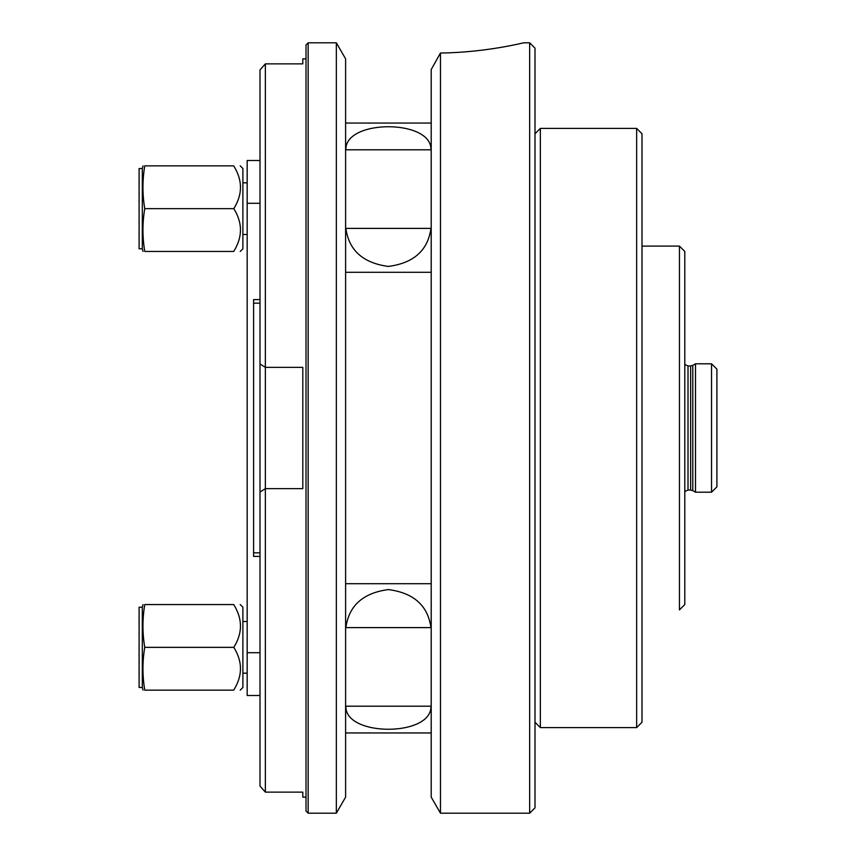 <?xml version="1.0" encoding="UTF-8"?>
<svg xmlns="http://www.w3.org/2000/svg" width="856" height="856" viewBox="0 0 856 856"><rect width="100%" height="100%" fill="white"/><g stroke="black" fill="none" stroke-linecap="round" stroke-linejoin="round"><path stroke-width="1.28" d="M535 428L535 48.15L529.65 42.8L529.65 813.2L535 807.85L535 428M440.476 813.2L431.21 797.15L431.21 69.539L440.476 53.019C486.272 52.526 524.567 42.49 523.765 42.8C524.567 42.49 486.272 52.526 440.476 53.019L440.476 813.2L529.65 813.2M260.01 786.118L260.01 69.882L265.36 63.868L265.36 792.132L260.01 786.118M431.21 732.95L345.61 732.95M345.61 583.706L431.21 583.706M430.943 706.2L345.877 706.2C344.775 736.952 432.045 736.952 430.943 706.2M345.877 627.608L430.943 627.608C427.904 605.599 413.726 592.919 388.41 589.57C363.094 592.919 348.916 605.599 345.877 627.608M431.21 272.294L345.61 272.294M345.61 123.05L431.21 123.05M430.943 228.392L345.877 228.392C348.916 250.401 363.094 263.081 388.41 266.43C413.726 263.081 427.904 250.401 430.943 228.392M345.877 149.8L430.943 149.8C432.045 119.048 344.775 119.048 345.877 149.8M336.344 428L336.344 42.8L308.16 42.8L308.16 813.2L336.344 813.2L336.344 428M260.01 363.939L265.36 367.352L302.81 367.352L302.81 488.648L265.36 488.648L260.01 492.061M265.36 63.868L302.81 63.868L302.81 58.85L306.02 58.85M306.02 797.15L302.81 797.15L302.81 792.132L265.36 792.132M308.16 813.2L306.02 811.06L306.02 44.94L308.16 42.8M336.344 42.8L345.61 58.85L345.61 797.15L336.344 813.2M440.476 53.019L435.49 61.921M260.01 203.3L247.17 203.3L247.17 160.5L260.01 160.5M260.01 556.4L253.59 556.4L253.59 299.6L260.01 299.6M247.17 203.3L247.17 652.7L260.01 652.7M247.17 695.5L260.01 695.5L247.17 695.5L247.17 652.7M233.795 208.65C242.719 222.892 242.676 237.155 233.699 251.45C242.483 251.45 242.483 251.45 233.699 251.45C242.483 251.45 242.483 251.45 233.699 251.45C242.483 251.45 242.483 251.45 233.699 251.45C242.483 251.45 242.483 251.45 233.699 251.45L144.771 251.45C142.417 251.45 142.417 251.45 144.771 251.45C142.417 251.45 142.417 251.45 144.771 251.45C142.417 251.45 142.417 251.45 144.771 251.45C142.417 251.45 142.417 251.45 144.771 251.45C142.364 237.155 142.353 222.892 144.75 208.65L233.795 208.65C242.719 194.408 242.676 180.145 233.699 165.85C242.483 165.85 242.483 165.85 233.699 165.85C242.483 165.85 242.483 165.85 233.699 165.85C242.483 165.85 242.483 165.85 233.699 165.85C242.483 165.85 242.483 165.85 233.699 165.85L144.771 165.85C142.364 180.145 142.353 194.408 144.75 208.65M144.771 165.85C142.417 165.85 142.417 165.85 144.771 165.85C142.417 165.85 142.417 165.85 144.771 165.85C142.417 165.85 142.417 165.85 144.771 165.85C142.417 165.85 142.417 165.85 144.771 165.85M142.31 248.775L139.1 248.775L139.1 168.525L142.31 168.525L142.31 248.775L143.027 251.45M240.215 165.85L242.89 168.525L242.89 248.775L240.215 251.45M233.795 647.35C242.719 661.592 242.676 675.855 233.699 690.15C242.483 690.15 242.483 690.15 233.699 690.15C242.483 690.15 242.483 690.15 233.699 690.15C242.483 690.15 242.483 690.15 233.699 690.15C242.483 690.15 242.483 690.15 233.699 690.15L144.771 690.15C142.417 690.15 142.417 690.15 144.771 690.15C142.417 690.15 142.417 690.15 144.771 690.15C142.417 690.15 142.417 690.15 144.771 690.15C142.417 690.15 142.417 690.15 144.771 690.15C142.364 675.855 142.353 661.592 144.75 647.35L233.795 647.35C242.719 633.108 242.676 618.845 233.699 604.55C242.483 604.55 242.483 604.55 233.699 604.55C242.483 604.55 242.483 604.55 233.699 604.55C242.483 604.55 242.483 604.55 233.699 604.55C242.483 604.55 242.483 604.55 233.699 604.55L144.771 604.55C142.364 618.845 142.353 633.108 144.75 647.35M144.771 604.55C142.417 604.55 142.417 604.55 144.771 604.55C142.417 604.55 142.417 604.55 144.771 604.55C142.417 604.55 142.417 604.55 144.771 604.55C142.417 604.55 142.417 604.55 144.771 604.55M139.1 687.475L139.1 607.225L142.31 607.225L142.31 687.475L143.027 690.15L142.31 687.475L139.1 687.475L142.31 687.475M242.89 607.225L240.215 604.55L242.89 607.225L242.89 687.475L240.215 690.15M636.65 128.4L636.65 727.6L642 722.25L642 133.75L636.65 128.4L540.35 128.4L540.35 727.6L636.65 727.6M679.45 246.1L679.45 609.9L684.8 604.55L684.8 251.45L679.45 246.1L642 246.1M716.9 486.85L716.9 369.15L711.55 363.8L711.55 492.2L716.9 486.85M690.642 490.06L688.01 490.06L688.01 365.94L690.642 365.94L690.642 490.06L692.782 490.638L692.782 365.362L695.5 363.8L695.5 492.2L711.55 492.2M253.59 552.837L260.01 552.837M260.01 303.163L253.59 303.163M523.765 42.8L529.65 42.8M247.17 182.831L242.89 182.831M247.17 234.469L242.89 234.469M247.17 621.531L242.89 621.531M247.17 673.169L242.89 673.169M142.31 168.525L143.027 165.85M142.31 607.225L143.027 604.55M535 722.25L540.35 727.6M535 133.75L540.35 128.4M695.5 363.8L711.55 363.8M690.642 365.94L692.782 365.362M692.782 490.638L695.5 492.2M688.01 490.06L684.8 491.505M688.01 365.94L684.8 364.495"/></g></svg>
